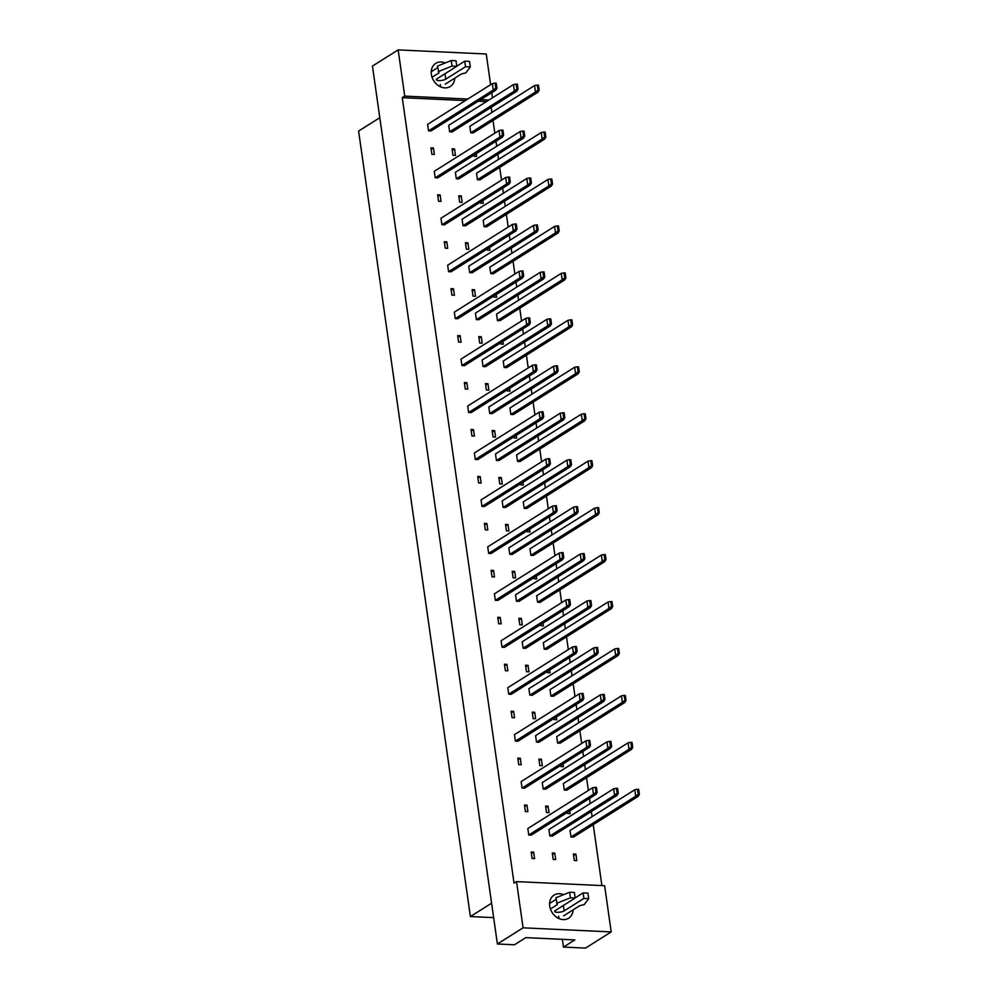 <?xml version="1.0" encoding="UTF-8"?>
<svg xmlns="http://www.w3.org/2000/svg" width="998" height="998" viewBox="0 0 998 998"><rect width="100%" height="100%" fill="white"/><g stroke="black" fill="none" stroke-linecap="round" stroke-linejoin="round"><path stroke-width="1.5" d="M440.305 84.506A13.66 10.941 -122.2 0 1 440.442 86.776M454.764 78.143A13.66 10.941 -122.2 0 1 450.273 86.502A13.66 10.941 -122.2 0 1 431.361 74.401A13.66 10.941 -122.2 0 1 435.714 63.373A13.66 10.941 -122.2 0 1 445.233 62.961M488.933 100.025L480.737 99.65M467.812 99.052L404.726 96.107L398.152 49.9L486.251 54.004L490.617 84.693M491.752 92.702L492.476 97.792M398.152 49.9L372.454 66.08L497.403 943.996L514.432 944.794L525.809 937.633L574.836 939.916L563.471 947.077L585.502 948.1L611.2 931.92L523.089 927.816L497.403 943.996M465.342 100.598L402.256 97.667L404.726 96.107M523.089 927.816L516.515 881.608L604.626 885.713L611.2 931.92M402.256 97.667L514.045 883.168L516.515 881.608M601.906 885.588L593.236 824.647M592.101 816.626L591.377 811.549M590.23 803.527L589.506 798.45M588.371 790.428L586.55 777.704M585.414 769.683L584.691 764.605M583.556 756.584L582.832 751.494M581.684 743.485L579.875 730.761M578.728 722.739L578.004 717.649M576.869 709.64L576.145 704.551M574.998 696.542L573.189 683.805M572.054 675.796L571.33 670.706M570.182 662.697L569.459 657.607M568.324 649.598L566.515 636.861M565.367 628.852L564.643 623.762M563.508 615.754L562.785 610.664M561.637 602.642L559.828 589.918M558.693 581.909L557.969 576.819M556.822 568.798L556.098 563.72M554.963 555.699L553.154 542.974M552.006 534.953L551.283 529.876M550.148 521.854L549.424 516.777M548.276 508.755L546.467 496.031M545.332 488.01L544.609 482.932M543.461 474.911L542.737 469.821M541.602 461.812L539.781 449.088M538.646 441.066L537.922 435.976M536.774 427.967L536.051 422.878M534.916 414.869L533.107 402.132M531.959 394.123L531.235 389.033M530.1 381.024L529.377 375.934M528.229 367.925L526.42 355.188M525.285 347.179L524.561 342.089M523.414 334.081L522.69 328.991M521.555 320.969L519.746 308.245M518.598 300.236L517.875 295.146M516.739 287.125L516.016 282.047M514.868 274.026L513.059 261.301M511.924 253.28L511.201 248.203M510.053 240.181L509.329 235.104M508.194 227.082L506.385 214.358M505.238 206.337L504.514 201.259M503.379 193.238L502.655 188.148M501.507 180.139L499.699 167.415M498.551 159.393L497.827 154.303M496.692 146.294L495.969 141.205M494.833 133.196L493.012 120.459M491.877 112.45L491.153 107.36M573.126 909.852A13.66 10.941 -122.2 0 1 568.648 918.21A13.66 10.941 -122.2 0 1 549.723 906.109A13.66 10.941 -122.2 0 1 554.09 895.094A13.66 10.941 -122.2 0 1 563.608 894.67M558.668 916.214A13.66 10.941 -122.2 0 1 558.818 918.484M562.373 939.343L563.471 947.077M379.801 117.702L358.606 131.05L470.395 916.551L493.648 917.636M491.59 903.202L470.395 916.551M486.463 101.584L478.267 101.197M496.954 88.173L495.744 90.194L431.011 130.95L428.529 130.838L427.606 124.363L492.338 83.607L495.083 83.133L495.794 88.123L496.954 88.173L496.243 83.183L495.083 83.133M518.062 89.159L516.864 91.18L452.131 131.936L449.636 131.811L448.713 125.349L513.446 84.593L516.191 84.119L516.902 89.109L518.062 89.159L517.363 84.169L516.191 84.119M539.182 90.144L537.972 92.165L473.239 132.921L470.744 132.796L469.821 126.334L534.554 85.578L537.311 85.104L538.009 90.094L539.182 90.144L538.471 85.154L537.311 85.104M434.355 154.416L431.86 154.303L430.949 147.841L433.431 147.953L434.355 154.416M455.475 155.401L452.98 155.289L452.057 148.814L454.552 148.939L455.475 155.401M476.196 153.655L476.582 156.387L474.087 156.274L473.913 155.089M503.641 135.129L502.431 137.138L437.698 177.893L435.203 177.781L434.28 171.307L499.012 130.551L501.769 130.077L502.468 135.067L503.641 135.129L502.93 130.139L501.769 130.077M524.748 136.102L523.538 138.123L458.806 178.879L456.311 178.767L455.4 172.292L520.133 131.536L522.877 131.062L523.588 136.052L524.748 136.102L524.037 131.112L522.877 131.062M545.856 137.088L544.659 139.109L479.926 179.865L477.431 179.74L476.508 173.278L541.24 132.522L543.985 132.048L544.696 137.038L545.856 137.088L545.145 132.098L543.985 132.048M441.041 201.371L438.546 201.247L437.623 194.785L440.118 194.897L441.041 201.371M462.149 202.344L459.654 202.232L458.731 195.77L461.226 195.882L462.149 202.344M482.87 200.61L483.257 203.33L480.774 203.218L480.599 202.033M510.315 182.073L509.117 184.081L444.384 224.837L441.889 224.725L440.966 218.25L505.699 177.494L508.444 177.02L509.155 182.01L510.315 182.073L509.604 177.083L508.444 177.02M531.435 183.058L530.225 185.067L465.492 225.822L462.997 225.71L462.074 219.236L526.807 178.48L529.551 178.006L530.262 182.996L531.435 183.058L530.724 178.068L529.551 178.006M552.543 184.044L551.333 186.052L486.6 226.808L484.105 226.696L483.182 220.221L547.927 179.465L550.671 178.991L551.383 183.981L552.543 184.044L551.832 179.041L550.671 178.991M447.715 248.315L445.233 248.19L444.31 241.728L446.805 241.84L447.715 248.315M468.835 249.3L466.34 249.176L465.417 242.714L467.912 242.826L468.835 249.3M489.556 247.554L489.943 250.273L487.448 250.161L487.286 248.976M517.001 229.016L515.791 231.025L451.059 271.78L448.564 271.668L447.653 265.194L512.386 224.45L515.13 223.976L515.841 228.966L517.001 229.016L516.29 224.026L515.13 223.976M538.109 230.002L536.912 232.01L472.166 272.766L469.684 272.654L468.761 266.179L533.493 225.423L536.238 224.949L536.949 229.939L538.109 230.002L537.398 225.012L536.238 224.949M559.217 230.987L558.019 232.996L493.286 273.751L490.791 273.639L489.868 267.165L554.601 226.409L557.346 225.935L558.057 230.925L559.217 230.987L558.518 225.997L557.346 225.935M454.402 295.258L451.907 295.146L450.984 288.672L453.479 288.784L454.402 295.258M475.51 296.244L473.015 296.119L472.104 289.657L474.586 289.769L475.51 296.244M496.231 294.497L496.63 297.229L494.135 297.105L493.96 295.932M523.688 275.959L522.478 277.98L457.745 318.736L455.25 318.612L454.327 312.149L519.06 271.394L521.804 270.92L522.515 275.91L523.688 275.959L522.977 270.969L521.804 270.92M544.796 276.945L543.586 278.953L478.853 319.709L476.358 319.597L475.435 313.123L540.168 272.379L542.924 271.905L543.636 276.895L544.796 276.945L544.085 271.955L542.924 271.905M565.903 277.931L564.693 279.939L499.961 320.695L497.466 320.583L496.555 314.108L561.288 273.352L564.032 272.878L564.743 277.868L565.903 277.931L565.192 272.941L564.032 272.878M461.088 342.202L458.593 342.089L457.67 335.615L460.165 335.74L461.088 342.202M482.196 343.187L479.701 343.075L478.778 336.6L481.273 336.713L482.196 343.187M502.917 341.441L503.304 344.173L500.809 344.048L500.647 342.875M530.362 322.903L529.152 324.924L464.419 365.68L461.924 365.555L461.014 359.093L525.746 318.337L528.491 317.863L529.202 322.853L530.362 322.903L529.651 317.913L528.491 317.863M551.47 323.888L550.272 325.909L485.539 366.665L483.044 366.54L482.121 360.078L546.854 319.323L549.599 318.849L550.31 323.839L551.47 323.888L550.759 318.898L549.599 318.849M572.59 324.874L571.38 326.895L506.647 367.638L504.152 367.526L503.229 361.064L567.962 320.308L570.706 319.834L571.417 324.824L572.59 324.874L571.879 319.884L570.706 319.834M467.763 389.145L465.268 389.033L464.344 382.558L466.839 382.683L467.763 389.145M488.87 390.131L486.388 390.018L485.465 383.544L487.96 383.669L488.87 390.131M509.604 388.384L509.99 391.116L507.495 391.004L507.321 389.819M537.049 369.846L535.839 371.867L471.106 412.623L468.611 412.511L467.688 406.036L532.421 365.28L535.165 364.806L535.876 369.796L537.049 369.846L536.338 364.856L535.165 364.806M558.156 370.832L556.946 372.853L492.214 413.609L489.719 413.484L488.808 407.022L553.541 366.266L556.285 365.792L556.996 370.782L558.156 370.832L557.445 365.842L556.285 365.792M579.264 371.817L578.067 373.838L513.321 414.594L510.839 414.469L509.916 408.007L574.648 367.252L577.393 366.777L578.104 371.767L579.264 371.817L578.553 366.827L577.393 366.777M474.449 436.089L471.954 435.976L471.031 429.514L473.526 429.627L474.449 436.089M495.557 437.074L493.062 436.962L492.139 430.487L494.634 430.612L495.557 437.074M516.278 435.328L516.665 438.06L514.17 437.947L514.007 436.762M543.723 416.802L542.525 418.811L477.78 459.567L475.298 459.454L474.374 452.98L539.107 412.224L541.852 411.75L542.563 416.74L543.723 416.802L543.012 411.812L541.852 411.75M564.843 417.775L563.633 419.796L498.9 460.552L496.405 460.44L495.482 453.965L560.215 413.209L562.959 412.735L563.67 417.725L564.843 417.775L564.132 412.785L562.959 412.735M585.951 418.761L584.741 420.782L520.008 461.538L517.513 461.413L516.59 454.951L581.323 414.195L584.08 413.721L584.791 418.711L585.951 418.761L585.24 413.771L584.08 413.721M481.123 483.044L478.628 482.92L477.718 476.458L480.2 476.57L481.123 483.044M502.244 484.018L499.749 483.905L498.825 477.443L501.32 477.555L502.244 484.018M522.964 482.284L523.351 485.003L520.856 484.891L520.682 483.706M550.409 463.746L549.199 465.754L484.467 506.51L481.972 506.398L481.048 499.923L545.781 459.167L548.538 458.693L549.249 463.683L550.409 463.746L549.698 458.756L548.538 458.693M571.517 464.731L570.307 466.74L505.574 507.495L503.079 507.383L502.169 500.909L566.901 460.153L569.646 459.679L570.357 464.669L571.517 464.731L570.806 459.741L569.646 459.679M592.625 465.717L591.427 467.725L526.695 508.481L524.2 508.369L523.276 501.894L588.009 461.138L590.754 460.664L591.465 465.654L592.625 465.717L591.914 460.714L590.754 460.664M487.81 529.988L485.315 529.863L484.392 523.401L486.887 523.513L487.81 529.988M508.918 530.973L506.423 530.849L505.499 524.387L507.994 524.499L508.918 530.973M529.639 529.227L530.025 531.946L527.543 531.834L527.368 530.649M557.084 510.689L555.886 512.698L491.153 553.453L488.658 553.341L487.735 546.867L552.468 506.123L555.212 505.649L555.923 510.639L557.084 510.689L556.373 505.699L555.212 505.649M578.204 511.675L576.994 513.683L512.261 554.439L509.766 554.327L508.843 547.852L573.576 507.096L576.32 506.622L577.031 511.612L578.204 511.675L577.493 506.685L576.32 506.622M599.311 512.66L598.101 514.669L533.369 555.424L530.874 555.312L529.963 548.838L594.696 508.082L597.44 507.608L598.151 512.598L599.311 512.66L598.6 507.67L597.44 507.608M494.484 576.931L492.002 576.819L491.078 570.345L493.573 570.457L494.484 576.931M515.604 577.917L513.109 577.792L512.186 571.33L514.681 571.442L515.604 577.917M536.325 576.17L536.712 578.902L534.217 578.778L534.055 577.605M563.77 557.633L562.56 559.653L497.827 600.409L495.332 600.285L494.422 593.822L559.154 553.067L561.899 552.593L562.61 557.583L563.77 557.633L563.059 552.643L561.899 552.593M584.878 558.618L583.68 560.626L518.948 601.382L516.453 601.27L515.529 594.808L580.262 554.052L583.007 553.578L583.718 558.568L584.878 558.618L584.167 553.628L583.007 553.578M605.998 559.604L604.788 561.612L540.055 602.368L537.56 602.256L536.637 595.781L601.37 555.025L604.114 554.551L604.825 559.541L605.998 559.604L605.287 554.614L604.114 554.551M501.171 623.875L498.676 623.762L497.752 617.288L500.248 617.413L501.171 623.875M522.278 624.86L519.783 624.748L518.873 618.273L521.368 618.386L522.278 624.86M542.999 623.114L543.399 625.846L540.904 625.721L540.729 624.548M570.457 604.576L569.247 606.597L504.514 647.353L502.019 647.228L501.096 640.766L565.829 600.01L568.573 599.536L569.284 604.526L570.457 604.576L569.746 599.586L568.573 599.536M591.565 605.561L590.354 607.582L525.622 648.338L523.127 648.213L522.204 641.751L586.936 600.996L589.693 600.522L590.404 605.512L591.565 605.561L590.853 600.571L589.693 600.522M612.672 606.547L611.462 608.568L546.729 649.311L544.234 649.199L543.324 642.737L608.056 601.981L610.801 601.507L611.512 606.497L612.672 606.547L611.961 601.557L610.801 601.507M507.857 670.818L505.362 670.706L504.439 664.231L506.934 664.356L507.857 670.818M528.965 671.804L526.47 671.691L525.547 665.217L528.042 665.342L528.965 671.804M549.686 670.057L550.073 672.789L547.578 672.677L547.415 671.492M577.131 651.519L575.921 653.54L511.188 694.296L508.706 694.184L507.782 687.709L572.515 646.954L575.26 646.479L575.971 651.469L577.131 651.519L576.42 646.529L575.26 646.479M598.239 652.505L597.041 654.526L532.308 695.282L529.813 695.157L528.89 688.695L593.623 647.939L596.367 647.465L597.078 652.455L598.239 652.505L597.528 647.515L596.367 647.465M619.359 653.49L618.149 655.511L553.416 696.267L550.921 696.142L549.998 689.68L614.731 648.925L617.475 648.45L618.186 653.44L619.359 653.49L618.648 648.5L617.475 648.45M514.531 717.762L512.036 717.649L511.126 711.187L513.608 711.3L514.531 717.762M535.639 718.747L533.157 718.635L532.233 712.16L534.728 712.285L535.639 718.747M556.373 717.001L556.759 719.733L554.264 719.62L554.09 718.435M583.818 698.475L582.607 700.484L517.875 741.24L515.38 741.127L514.457 734.653L579.189 693.897L581.946 693.423L582.645 698.413L583.818 698.475L583.106 693.485L581.946 693.423M604.925 699.448L603.715 701.469L538.982 742.225L536.487 742.113L535.577 735.638L600.309 694.882L603.054 694.408L603.765 699.398L604.925 699.448L604.214 694.458L603.054 694.408M626.033 700.434L624.835 702.455L560.103 743.211L557.608 743.086L556.684 736.624L621.417 695.868L624.162 695.394L624.873 700.384L626.033 700.434L625.322 695.444L624.162 695.394M521.218 764.718L518.723 764.593L517.8 758.131L520.295 758.243L521.218 764.718M542.326 765.691L539.831 765.578L538.908 759.116L541.403 759.229L542.326 765.691M563.047 763.957L563.433 766.676L560.938 766.564L560.776 765.379M590.492 745.419L589.294 747.427L524.561 788.183L522.066 788.071L521.143 781.596L585.876 740.84L588.62 740.366L589.331 745.356L590.492 745.419L589.781 740.429L588.62 740.366M611.612 746.404L610.402 748.413L545.669 789.169L543.174 789.056L542.251 782.582L606.984 741.826L609.728 741.352L610.439 746.342L611.612 746.404L610.901 741.414L609.728 741.352M632.72 747.39L631.509 749.398L566.777 790.154L564.282 790.042L563.359 783.567L628.091 742.811L630.848 742.337L631.559 747.327L632.72 747.39L632.008 742.387L630.848 742.337M527.892 811.661L525.397 811.536L524.486 805.074L526.981 805.186L527.892 811.661M549.012 812.646L546.517 812.522L545.594 806.06L548.089 806.172L549.012 812.646M569.733 810.9L570.12 813.62L567.625 813.507L567.463 812.322M597.178 792.362L595.968 794.371L531.235 835.126L528.74 835.014L527.817 828.54L592.55 787.796L595.307 787.322L596.018 792.312L597.178 792.362L596.467 787.372L595.307 787.322M618.286 793.348L617.076 795.356L552.343 836.112L549.861 836L548.937 829.525L613.67 788.769L616.415 788.295L617.126 793.285L618.286 793.348L617.575 788.358L616.415 788.295M639.394 794.333L638.196 796.342L573.463 837.097L570.968 836.985L570.045 830.511L634.778 789.755L637.522 789.281L638.233 794.271L639.394 794.333L638.683 789.343L637.522 789.281M534.579 858.604L532.084 858.492L531.161 852.018L533.656 852.13L534.579 858.604M555.686 859.59L553.191 859.465L552.281 853.003L554.763 853.115L555.686 859.59M576.794 860.575L574.312 860.451L573.388 853.989L575.883 854.101L576.794 860.575M433.431 147.953L431.161 149.388M454.552 148.939L452.281 150.361M440.118 194.897L437.848 196.332M461.226 195.882L458.955 197.317M446.805 241.84L444.522 243.275M467.912 242.826L465.642 244.261M453.479 288.784L451.208 290.218M474.586 289.769L472.316 291.204M460.165 335.74L457.895 337.162M481.273 336.713L479.003 338.147M466.839 382.683L464.569 384.105M487.96 383.669L485.677 385.091M473.526 429.627L471.256 431.061M494.634 430.612L492.363 432.034M480.2 476.57L477.93 478.005M501.32 477.555L499.05 478.99M486.887 523.513L484.616 524.948M507.994 524.499L505.724 525.934M493.573 570.457L491.29 571.891M514.681 571.442L512.411 572.877M500.248 617.413L497.977 618.835M521.368 618.386L519.085 619.82M506.934 664.356L504.664 665.778M528.042 665.342L525.771 666.764M513.608 711.3L511.338 712.734M534.728 712.285L532.445 713.707M520.295 758.243L518.024 759.678M541.403 759.229L539.132 760.663M526.981 805.186L524.699 806.621M548.089 806.172L545.819 807.607M533.656 852.13L531.385 853.564M554.763 853.115L552.493 854.55M575.883 854.101L573.601 855.535M595.968 794.371L593.473 794.258L528.74 835.014M596.018 792.312L593.473 794.258L592.55 787.796M617.076 795.356L614.593 795.244L549.861 836M617.126 793.285L614.593 795.244L613.67 788.769M638.196 796.342L635.701 796.229L570.968 836.985M638.233 794.271L635.701 796.229L634.778 789.755M589.294 747.427L586.799 747.315L522.066 788.071M589.331 745.356L586.799 747.315L585.876 740.84M582.607 700.484L580.112 700.371L515.38 741.127M582.645 698.413L580.112 700.371L579.189 693.897M575.921 653.54L573.438 653.428L508.706 694.184M575.971 651.469L573.438 653.428L572.515 646.954M569.247 606.597L566.752 606.485L502.019 647.228M569.284 604.526L566.752 606.485L565.829 600.01M610.402 748.413L607.907 748.3L543.174 789.056M610.439 746.342L607.907 748.3L606.984 741.826M603.715 701.469L601.22 701.357L536.487 742.113M603.765 699.398L601.22 701.357L600.309 694.882M597.041 654.526L594.546 654.414L529.813 695.157M597.078 652.455L594.546 654.414L593.623 647.939M590.354 607.582L587.859 607.458L523.127 648.213M590.404 605.512L587.859 607.458L586.936 600.996M631.509 749.398L629.014 749.286L564.282 790.042M631.559 747.327L629.014 749.286L628.091 742.811M624.835 702.455L622.34 702.343L557.608 743.086M624.873 700.384L622.34 702.343L621.417 695.868M618.149 655.511L615.654 655.387L550.921 696.142M618.186 653.44L615.654 655.387L614.731 648.925M611.462 608.568L608.98 608.443L544.234 649.199M611.512 606.497L608.98 608.443L608.056 601.981M563.645 915.827L579.751 905.685L584.167 904.625L588.695 898.649L587.897 893.11L583.119 892.886L583.917 898.425L564.144 910.875A5.127 1.497 -8.1 0 1 558.543 912.297A5.127 1.497 -8.1 0 1 554.713 911.386A5.127 1.497 -8.1 0 1 555.424 910.463L575.185 898.025L574.399 892.474L569.621 892.249L555.861 897.788L557.308 904.637L550.422 908.978M556.086 899.373L549.599 903.452M569.621 892.249L570.407 897.801L556.647 903.34M575.185 898.025L570.407 897.801M583.119 892.886L575.16 897.888M588.695 898.649L583.917 898.425M445.27 84.119L461.375 73.977L465.792 72.904L470.32 66.941L469.534 61.389L464.756 61.165L465.542 66.716L445.769 79.154A5.127 1.497 -8.1 0 1 440.168 80.576A5.127 1.497 -8.1 0 1 436.338 79.678A5.127 1.497 -8.1 0 1 437.049 78.755L456.81 66.305L456.024 60.766L451.246 60.541L437.486 66.08L438.933 72.929L432.047 77.258M437.71 67.652L431.223 71.744M451.246 60.541L452.032 66.08L438.284 71.631M456.81 66.305L452.032 66.08M464.756 61.165L456.797 66.18M470.32 66.941L465.542 66.716M562.56 559.653L560.065 559.529L495.332 600.285M562.61 557.583L560.065 559.529L559.154 553.067M555.886 512.698L553.391 512.585L488.658 553.341M555.923 510.639L553.391 512.585L552.468 506.123M549.199 465.754L546.704 465.642L481.972 506.398M549.249 463.683L546.704 465.642L545.781 459.167M583.68 560.626L581.185 560.514L516.453 601.27M583.718 558.568L581.185 560.514L580.262 554.052M576.994 513.683L574.499 513.571L509.766 554.327M577.031 511.612L574.499 513.571L573.576 507.096M570.307 466.74L567.825 466.627L503.079 507.383M570.357 464.669L567.825 466.627L566.901 460.153M604.788 561.612L602.293 561.5L537.56 602.256M604.825 559.541L602.293 561.5L601.37 555.025M598.101 514.669L595.606 514.556L530.874 555.312M598.151 512.598L595.606 514.556L594.696 508.082M591.427 467.725L588.932 467.613L524.2 508.369M591.465 465.654L588.932 467.613L588.009 461.138M542.525 418.811L540.03 418.698L475.298 459.454M542.563 416.74L540.03 418.698L539.107 412.224M535.839 371.867L533.344 371.755L468.611 412.511M535.876 369.796L533.344 371.755L532.421 365.28M529.152 324.924L526.67 324.812L461.924 365.555M529.202 322.853L526.67 324.812L525.746 318.337M522.478 277.98L519.983 277.856L455.25 318.612M522.515 275.91L519.983 277.856L519.06 271.394M515.791 231.025L513.296 230.912L448.564 271.668M515.841 228.966L513.296 230.912L512.386 224.45M509.117 184.081L506.622 183.969L441.889 224.725M509.155 182.01L506.622 183.969L505.699 177.494M502.431 137.138L499.936 137.025L435.203 177.781M502.468 135.067L499.936 137.025L499.012 130.551M495.744 90.194L493.262 90.082L428.529 130.838M495.794 88.123L493.262 90.082L492.338 83.607M563.633 419.796L561.138 419.684L496.405 460.44M563.67 417.725L561.138 419.684L560.215 413.209M556.946 372.853L554.451 372.741L489.719 413.484M556.996 370.782L554.451 372.741L553.541 366.266M550.272 325.909L547.777 325.785L483.044 366.54M550.31 323.839L547.777 325.785L546.854 319.323M543.586 278.953L541.091 278.841L476.358 319.597M543.636 276.895L541.091 278.841L540.168 272.379M536.912 232.01L534.417 231.898L469.684 272.654M536.949 229.939L534.417 231.898L533.493 225.423M530.225 185.067L527.73 184.954L462.997 225.71M530.262 182.996L527.73 184.954L526.807 178.48M523.538 138.123L521.043 138.011L456.311 178.767M523.588 136.052L521.043 138.011L520.133 131.536M516.864 91.18L514.369 91.068L449.636 131.811M516.902 89.109L514.369 91.068L513.446 84.593M584.741 420.782L582.246 420.669L517.513 461.413M584.791 418.711L582.246 420.669L581.323 414.195M578.067 373.838L575.572 373.714L510.839 414.469M578.104 371.767L575.572 373.714L574.648 367.252M571.38 326.895L568.885 326.77L504.152 367.526M571.417 324.824L568.885 326.77L567.962 320.308M564.693 279.939L562.198 279.827L497.466 320.583M564.743 277.868L562.198 279.827L561.288 273.352M558.019 232.996L555.524 232.883L490.791 273.639M558.057 230.925L555.524 232.883L554.601 226.409M551.333 186.052L548.838 185.94L484.105 226.696M551.383 183.981L548.838 185.94L547.927 179.465M544.659 139.109L542.163 138.996L477.431 179.74M544.696 137.038L542.163 138.996L541.24 132.522M537.972 92.165L535.477 92.041L470.744 132.796M538.009 90.094L535.477 92.041L534.554 85.578M563.371 905.46L564.144 910.875M445.008 73.74L445.769 79.154"/></g></svg>

